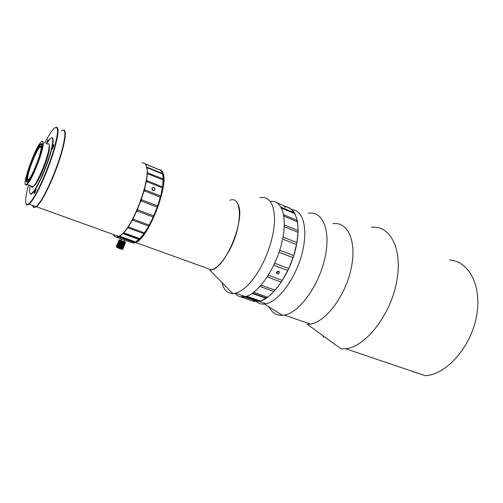 <?xml version="1.0" encoding="UTF-8"?>
<svg xmlns="http://www.w3.org/2000/svg" width="503" height="503" viewBox="0 0 503 503"><rect width="100%" height="100%" fill="white"/><g stroke="black" fill="none" stroke-linecap="round" stroke-linejoin="round"><path stroke-width="0.75" d="M30.865 204.734L29.69 204.312M33.682 205.752L34.889 206.186M46.226 143.72L47.986 139.513C48.338 139.388 48.187 140.23 47.515 142.041M29.979 185.544L29.658 185.978M34.204 192.523L35.908 188.638C36.197 189.556 35.663 191.19 34.298 193.542L34.204 192.523M29.979 193.416C30.343 194.397 31.073 194.422 32.167 193.492C36.826 190.09 48.407 163.789 51.884 148.473L53.658 144.474C53.959 145.361 53.406 146.995 52.01 149.372L51.884 148.473C53.708 140.456 53.557 136.904 51.432 137.816M64.604 131.069C69.804 136.514 46.301 199.829 36.568 206.393C34.694 207.934 33.538 207.651 33.091 205.538M27.2 174.258C29.771 163.953 37.09 147.153 40.246 144.424C46.716 137.489 33.324 177.219 27.621 181.684C25.779 183.048 25.64 180.577 27.2 174.258M44.717 143.122C48.521 135.59 51.683 130.661 54.192 128.322C58.744 125.102 58.618 132.239 53.808 149.731C48.936 166.342 39.882 187.663 33.456 197.792C31.664 200.622 30.142 202.583 28.891 203.665C24.628 206.412 24.515 200.2 28.552 185.016M61.435 130.786C66.088 127.825 66.044 135.144 61.291 152.742C56.462 169.448 47.364 190.712 40.806 200.791C39.027 203.539 37.499 205.457 36.216 206.551L36.122 206.632C34.204 208.154 33.053 207.739 32.67 205.387M29.457 180.514L26.904 183.979C19.78 191.027 34.732 147.178 41.127 142.016C46.98 135.735 37.304 168.046 29.457 180.514M26.131 204.017C26.634 205.362 27.634 205.406 29.143 204.136L29.161 204.124C30.425 203.03 31.953 201.062 33.751 198.22C39.951 188.449 48.609 168.348 53.645 151.881C58.7 134.446 59.385 126.278 55.701 127.378M46.421 143.801L50.338 138.495C53.111 136.313 53.507 139.652 51.52 148.53C48.062 163.701 36.593 189.763 31.978 193.139C29.532 194.994 28.967 192.498 30.281 185.657M25.477 184.368C25.716 185.217 26.263 185.255 27.118 184.488L29.752 180.935C33.908 174.22 40.014 158.979 42.252 149.712C43.767 143.349 43.686 140.607 42.019 141.494M33.795 185.959L34.468 185.519C37.826 183.01 46.031 164.362 48.552 153.396C49.495 149.41 49.728 146.914 49.25 145.901M31.255 186.022C31.431 187.361 32.035 187.588 33.079 186.701C36.669 184.004 45.515 163.877 48.238 152.076C49.816 145.134 49.527 142.5 47.376 144.185M52.683 148.316L53.249 147.021M53.437 146.518L53.085 146.951M35.669 190.756L34.984 192.429M47.716 141.506L47.496 142.072M278.517 271.111C278.222 272.249 277.486 272.764 276.317 272.664M290.797 208.745L276.707 202.615L290.797 208.745L293.953 212.587M295.003 213.788L294.45 212.8L280.982 207.123L281.51 208.11L295.003 213.788L297.248 220.389L283.617 214.706L283.855 216.139L297.518 221.817L297.248 220.389M260.529 301.058L246.734 296.21L245.703 296.519L259.473 301.347L260.529 301.058L267.709 297.242L274.028 291.507L281.322 282.114L288.76 268.608L293.739 255.656L296.933 242.628L298.122 230.569L297.518 221.817M254.16 301.517L239.654 296.537L254.16 301.517L258.221 300.907M276.512 272.054L278.719 271.174L279.53 272.375C278.429 274.468 277.354 274.607 276.31 272.789L276.512 272.054M255.807 300.957L242.138 296.166L243.785 296.003M267.709 297.242L253.789 292.287L252.657 293.117L266.559 298.053M275.191 290.218L261.183 285.144L260.032 286.452L274.028 291.507M282.403 280.435L268.351 275.223L267.275 276.927L281.322 282.114M288.76 268.608L274.707 263.251L273.795 265.219L287.848 270.545M293.739 255.656L279.737 250.18L279.058 252.242L293.073 257.706M296.933 242.628L283.026 237.051L282.642 239.057L296.569 244.621M298.122 230.569L284.333 224.916L284.264 226.702L298.072 232.342M271.167 201.363L272.098 201.345M152.214 188.814L153.547 190.694M118.155 236.215L117.495 236.441L118.123 236.674M120.179 235.693L119.06 236.322L119.632 236.599L135.112 242.182L135.552 241.949L120.06 236.36L120.324 235.517M123.587 233.436L124.228 232.021L122.908 233.423L139.199 239.107L135.552 241.949M128.07 227.846L128.743 226.004L127.316 228.098L128.07 227.846L143.783 233.631L143.669 234.115L139.715 238.585L124.09 232.902M132.761 220.188L133.383 218.038L131.956 220.685L132.761 220.188L148.536 226.086L148.379 226.815L144.336 232.845L128.617 227.048M137.3 211.002L137.803 208.701L136.483 211.7L137.3 211.002L153.094 217.019L152.931 217.95L149.089 225.093L133.308 219.176M141.33 200.993L141.651 198.704L140.538 201.822L141.33 200.993L157.099 207.11L156.961 208.185L153.597 215.881L137.803 209.858M144.543 190.933L144.631 188.826L143.814 191.825L144.543 190.933L160.237 197.132L158.055 205.092L157.514 205.928L141.758 199.798M146.694 181.608L146.518 179.835L146.059 182.482L146.694 181.608L162.274 187.864L160.947 195.296L160.539 196L144.858 189.788M147.637 173.705L147.19 172.384L147.115 174.491L147.637 173.705L163.079 179.986L162.714 186.355L162.438 186.858L146.87 180.596M147.329 167.788L146.631 166.99L146.933 168.417L147.329 167.788L162.607 174.063L163.236 178.923L147.662 172.9M153.748 187.456C155.056 188.304 155.345 189.279 154.622 190.379C152.403 190.794 151.573 189.908 152.126 187.713L153.748 187.456M116.476 237.183L132.138 242.767L116.476 237.183M134.559 241.981L132.138 242.767M119.632 236.599L120.06 236.36M145.619 164.538L145.826 164.223L160.947 170.454L162.475 173.516L147.209 167.248M145.826 164.223L145.204 163.972M160.947 170.454L145.581 163.965M162.513 173.51L162.865 174.95M163.236 178.923L163.211 181.03M162.714 186.355L162.299 188.99M160.947 195.296L160.168 198.276M158.055 205.092L156.961 208.185M154.251 214.988L152.931 217.95M149.825 224.206L148.379 226.815M145.122 232.059L143.669 234.115M140.513 237.957L139.155 239.327M136.326 241.528L135.521 241.968M139.199 239.107L139.715 238.585M143.783 233.631L144.336 232.845M148.536 226.086L149.089 225.093M153.094 217.019L153.597 215.881M157.099 207.11L157.514 205.928M160.237 197.132L160.539 196M162.274 187.864L162.438 186.858M163.079 179.986L163.085 179.187M162.607 174.063L162.475 173.516M28.231 179.917L27.627 178.446C27.432 172.736 36.373 149.925 39.976 146.97L41.076 146.637M41.145 147.26C41.686 152.44 32.06 177.1 28.476 179.722C22.975 185.041 34.644 150.768 39.737 146.499C40.617 145.681 41.083 145.939 41.145 147.26M28.596 180.577L28.03 181.187C26.999 182.111 26.489 181.728 26.502 180.03C26.313 173.592 36.354 148.058 40.309 144.939C41.353 144.021 41.843 144.506 41.787 146.392M41.661 144.279L41.114 144.48M121.003 248.891L120.355 248.834L120.946 249.035L123.826 241.786L124.078 242.094L121.11 249.086L121.72 249.111L124.467 242.213L124.078 242.094M120.355 248.834L122.939 241.698L122.455 241.522L119.551 248.539L120.173 248.771M119.551 248.539L122.078 241.377L121.6 241.182L118.739 248.218L119.362 248.469M118.739 248.218L118.488 247.948L121.242 241.038L120.795 240.843L117.985 247.897L118.563 248.149M120.89 240.132L119.293 239.774L120.871 240.648L117.991 247.878L117.727 247.614L120.475 240.704L120.098 240.528L117.35 247.438L117.828 247.828M117.344 247.577L117.092 247.306L119.84 240.403L119.557 240.252L116.809 247.155L117.212 247.533M116.841 247.313L119.205 240.038L116.457 246.935L116.753 247.281M116.52 247.111L119.117 239.969L116.375 246.86M122.242 249.387L122.682 249.318L125.423 242.433L122.16 249.356M121.751 249.274L122.298 249.262L125.04 242.364L121.625 249.224M119.701 248.432L120.186 248.608M118.846 248.098L119.33 248.287M118.048 247.759L118.488 247.948M117.35 247.438L117.727 247.614M116.338 246.753L119.293 239.774M122.789 249.318L125.599 242.415L122.789 249.318M121.33 248.998L121.72 249.111M120.795 240.843L123.82 241.805M123.983 241.861L125.505 242.188L124.122 241.377M124.625 240.113L124.034 241.591L120.802 240.34M123.235 241.603L123.751 241.987M123.298 241.83L120.55 248.74M120.23 248.771L123.103 241.541M119.463 248.488L122.336 241.258M118.695 248.18L121.575 240.95M371.271 227.281C390.177 224.91 403.161 249.098 396.534 282.416C390.139 315.727 365.455 346.737 345.668 348.755L425.286 375.71C446.117 374.71 470.424 347.869 476.341 317.047C482.478 286.232 469.06 261.107 449.5 259.969M323.611 337.28L322.586 335.388M345.668 348.755L341.172 348.919L307.364 324.303L310.357 324.077C325.718 322.002 345.391 296.022 351.138 268.589C357.08 241.138 347.749 221.257 332.911 223.722M419.037 373.597L411.894 371.302M308.301 213.266C322.63 210.424 331.207 230.267 324.9 258.146C318.776 286 299.26 312.677 284.44 315.067L282.46 315.324C276.499 315.57 271.991 312.753 268.935 306.88M291.941 209.663C303.391 210.009 308.502 229.664 301.825 254.292C295.274 278.907 278.53 301.429 265.986 303.793L264.383 304.045C261.315 304.315 258.655 303.548 256.411 301.737M284.314 206.915L286.88 207.085M287.779 207.299C297.952 209.914 301.347 230.399 294.18 254.216C287.119 278.027 271.142 299.027 259.202 301.41L252.462 301.014M248.746 298.48L247.658 297.204M159.3 169.624C160.859 169.712 162.035 170.743 162.827 172.718C169.247 184.714 148.215 238.699 135.647 242.521L133.974 243.024L131.899 242.723M130.202 241.025L129.818 240.271M135.647 242.521L211.549 269.891C226.576 267.338 246.602 216.108 237.498 203.438M161.23 170.97C171.341 178.546 146.549 243.201 133.76 242.584L132.792 242.603M130.321 241.069L129.843 240.277M199.169 265.427L203.772 267.087M203.049 266.829L198.452 265.169M63.9 130.07C67.106 130.573 64.56 145.857 57.675 165.141C50.834 184.4 41.29 202.948 36.48 206.758L118.809 236.448L120.292 235.536C132.729 228.035 151.692 177.062 146.26 165.902C145.392 163.525 143.977 162.557 142.009 163.01M113.427 234.511C114.489 237.001 116.281 237.649 118.809 236.448M120.292 235.536L120.701 235.335C133.037 227.89 151.818 177.414 146.423 166.336L146.241 165.852M31.758 205.061L30.582 204.633M229.89 200.232C242.855 194.963 242.666 227.702 228.343 252.217C221.766 263.446 215.605 269.445 209.864 270.205L232.782 293.538L235.649 293.148C243.408 290.935 251.337 283.12 259.441 269.69C268.665 253.883 274.732 233.015 274.563 218.17C273.795 202.898 268.872 196.082 259.812 197.729M221.81 282.365L223.036 286.113C225.137 290.998 228.387 293.469 232.782 293.538M234.882 293.318C237.579 296.462 241.094 297.55 245.439 296.581C257.945 293.941 275.11 269.533 281.517 243.949C288.068 218.34 282.227 199.546 270.337 201.439M52.482 148.699L53.777 145.386M35.55 190.436L34.77 192.85M48.049 140.444L47.037 142.789L48.049 140.45M40.447 144.82L40.246 144.424M36.568 206.393L36.216 206.551M28.891 203.665L29.143 204.136M31.978 193.139L32.167 193.492M29.161 204.124L36.122 206.632M26.904 183.979L27.156 184.45M27.118 184.488L33.079 186.701M279.53 272.375L278.643 271.148M265.697 298.185L252.229 293.412M121.745 237.976L121.959 237.435L121.745 237.976M133.515 242.213L118.224 236.706M138.885 239.434L122.751 233.574M40.001 146.945L41.145 147.404M39.976 146.97L39.737 146.499M120.789 240.384L121.361 238.944M119.085 239.937L116.344 246.828M284.44 315.067L310.357 324.077M264.383 304.045L282.46 315.324M259.202 301.41L265.986 303.793M133.76 242.584L133.974 243.024M235.649 293.148L245.439 296.581"/></g></svg>
